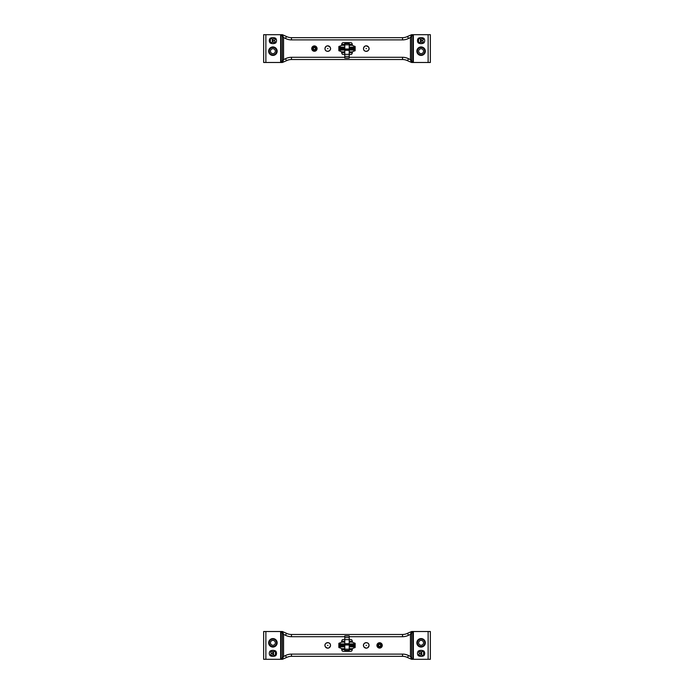 <?xml version="1.0" encoding="UTF-8"?>
<svg xmlns="http://www.w3.org/2000/svg" width="694" height="694" viewBox="0 0 694 694"><rect width="100%" height="100%" fill="white"/><g stroke="black" fill="none" stroke-linecap="round" stroke-linejoin="round"><path stroke-width="1.04" d="M316.369 46.793A4.147 4.147 0 0 0 316.264 46.741L314.399 46.073A4.372 4.372 0 0 1 315.727 46.281A4.372 4.372 0 0 0 314.399 46.073L314.399 46.073A4.372 4.372 0 0 0 313.072 46.281A4.372 4.372 0 0 1 314.391 46.073L312.612 46.819M349.221 57.298L402.537 57.298A13.333 13.333 0 0 1 408.506 58.704L410.44 59.675L410.44 37.511L408.506 38.482L407.508 36.487L411.611 34.7L430.358 34.7L430.358 62.486L411.611 62.486L407.508 60.69A11.113 11.113 0 0 0 402.537 59.519L291.463 59.519A11.113 11.113 0 0 0 286.492 60.69L282.389 62.486L263.642 62.486L263.642 34.7L282.389 34.7L286.492 36.487A11.113 11.113 0 0 0 291.463 37.667L402.537 37.667A11.113 11.113 0 0 0 407.508 36.487A11.113 11.113 0 0 1 402.537 37.667L402.537 39.888L291.463 39.888A13.333 13.333 0 0 1 285.494 38.482L283.56 37.511L283.56 59.675L280.905 62.486M411.056 35.854L411.637 36.218L410.44 37.511L411.742 34.7M412.904 62.486L412.982 34.839L411.637 36.218L411.637 60.968L411.056 61.332L410.44 59.675L413.095 62.486M411.056 61.332L411.742 62.486M270.079 42.915A6.003 6.003 0 0 0 275.744 42.915A3.8 3.8 0 0 0 275.744 38.335A6.003 6.003 0 0 0 270.079 38.335A3.8 3.8 0 0 0 270.079 42.915M282.944 35.854L282.363 36.218L283.56 37.511L282.258 34.7M349.221 54.522L350.713 54.522A1.483 1.483 0 0 0 352.188 53.126A2.221 2.221 0 0 1 354.408 51.035L355.154 50.671L355.154 46.515L354.408 46.151A2.221 2.221 0 0 1 352.188 44.06A1.483 1.483 0 0 0 350.713 42.664L343.287 42.664A1.483 1.483 0 0 0 341.812 44.06A2.221 2.221 0 0 1 339.592 46.151L338.846 46.515L338.846 50.671L339.592 51.035A2.221 2.221 0 0 1 341.812 53.126A1.483 1.483 0 0 0 343.287 54.522L344.779 54.522M311.736 48.589A2.663 2.663 0 0 0 315.735 50.905A2.663 2.663 0 0 0 315.735 46.281A2.663 2.663 0 0 0 311.736 48.589M281.096 62.486L281.018 34.839L282.363 36.218L282.363 60.968L282.944 61.332L282.258 62.486M344.779 57.298L291.463 57.298A13.333 13.333 0 0 0 285.494 58.704L283.56 59.675L282.944 61.332M344.779 58.114L344.779 54.349L349.221 54.349L349.221 58.114L344.779 58.114M344.779 50.332L344.779 43.514L349.221 43.514L349.221 50.332L344.779 50.332L344.779 54.349M349.221 43.514L344.779 43.514M344.779 45.292L341.344 45.292A2.221 2.221 0 0 0 341.76 44.416L344.779 44.416M349.221 50.332L349.221 54.349M349.221 51.885L352.656 51.885A2.221 2.221 0 0 0 352.24 52.761L349.221 52.761M349.221 48.302L355.068 48.302L355.068 49.404L349.221 49.404M349.221 48.875L355.154 48.875M344.779 48.875L338.932 48.875L338.846 49.352M338.846 48.302L338.846 48.875M344.779 48.302L338.932 48.302L338.932 47.782L344.779 47.782M355.154 48.302L355.154 47.834M349.221 49.222L344.779 49.222M312.881 46.585A4.147 4.147 0 0 0 312.43 46.793M312.534 46.741A2.629 2.629 0 0 0 313.376 51.018L313.705 51.104A2.603 2.603 0 0 0 315.093 51.104L315.423 51.018A1.145 1.145 0 0 1 315.51 51.018M311.884 48.589A2.516 2.516 0 0 1 314.321 46.073A2.516 2.516 0 0 1 316.915 48.424A2.516 2.516 0 0 1 314.477 51.113A2.516 2.516 0 0 1 311.884 48.589A2.516 2.516 0 0 1 314.321 46.073A2.516 2.516 0 0 1 316.915 48.424A2.516 2.516 0 0 1 314.477 51.113A2.516 2.516 0 0 1 311.884 48.589M315.111 51.165L315.423 51.018A2.629 2.629 0 0 0 316.264 46.741L316.186 46.819M314.573 46.194A2.412 2.412 0 0 0 312.283 49.742A2.412 2.412 0 0 0 316.429 49.89A2.412 2.412 0 0 0 314.399 46.186A2.412 2.412 0 0 0 312.283 49.742A2.412 2.412 0 0 0 316.429 49.89A2.412 2.412 0 0 0 314.573 46.194M314.989 50.029L314.321 50.61L313.879 49.569A1.11 1.11 0 0 1 313.419 49.118L313.419 48.068A1.11 1.11 0 0 1 313.879 47.608L314.92 47.608A1.11 1.11 0 0 1 315.38 48.068L315.38 49.118A1.11 1.11 0 0 1 314.92 49.569L313.879 49.569A1.11 1.11 0 0 0 314.33 49.699A1.11 1.11 0 0 0 314.373 49.708L313.879 49.569A1.11 1.11 0 0 0 314.33 49.699A1.11 1.11 0 0 0 314.373 49.708L314.477 49.716A1.11 1.11 0 0 0 314.92 49.569L314.477 50.48L313.957 49.708M313.809 50.029L313.809 49.708A1.258 1.258 0 0 1 313.289 49.187L312.378 48.519L313.419 48.068A1.11 1.11 0 0 0 313.289 48.528L313.419 48.068A1.11 1.11 0 0 0 313.289 48.528L313.289 48.658A1.11 1.11 0 0 0 313.289 48.684L312.517 48.519L313.289 48.146M312.959 47.999L313.289 47.999A1.258 1.258 0 0 1 313.809 47.478L314.477 46.576L314.92 47.608A1.11 1.11 0 0 0 314.529 47.487A1.11 1.11 0 0 1 314.92 47.608L314.989 47.478A1.258 1.258 0 0 1 315.51 47.999L316.282 48.667L315.38 49.118A1.11 1.11 0 0 0 315.501 48.719A1.11 1.11 0 0 1 315.38 49.118L315.839 49.04M315.839 47.999L316.421 48.667M314.842 49.708L314.92 49.569A1.11 1.11 0 0 1 314.469 49.699L314.469 49.699A1.11 1.11 0 0 1 314.434 49.699A1.11 1.11 0 0 0 314.469 49.699L314.989 49.708A1.258 1.258 0 0 0 315.51 49.187L315.839 49.187M312.959 49.187L313.419 49.118A1.11 1.11 0 0 0 313.419 49.118L312.378 48.519M313.809 47.157L314.477 46.706L314.92 47.608M314.33 47.487A1.11 1.11 0 0 0 313.879 47.608A1.11 1.11 0 0 1 314.33 47.487L314.989 47.157M312.959 49.04L313.272 48.667L312.378 48.667M313.957 47.157L314.321 47.47L314.321 46.576M314.477 46.576L314.469 47.487M315.839 48.146L315.527 48.667L316.421 48.519M270.46 51.183A2.446 2.446 0 0 0 272.907 53.629A2.446 2.446 0 0 0 275.353 51.183A2.446 2.446 0 0 0 272.907 48.745A2.446 2.446 0 0 0 270.46 51.183M272.308 38.873L272.308 42.377L270.105 42.724A6.498 6.498 0 0 0 270.105 38.526L272.308 38.873M273.332 42.377L272.343 40.729L274.598 40.729L275.648 42.742L273.332 42.377M272.343 40.53L273.332 38.881L275.648 38.508L274.598 40.53L272.343 40.53M423.93 38.335A6.003 6.003 0 0 0 418.256 38.335A3.8 3.8 0 0 0 418.256 42.915A6.003 6.003 0 0 0 423.93 42.915A3.8 3.8 0 0 0 423.93 38.335M418.647 51.183A2.446 2.446 0 0 0 421.093 53.629A2.446 2.446 0 0 0 423.54 51.183A2.446 2.446 0 0 0 421.093 48.745A2.446 2.446 0 0 0 418.647 51.183M420.495 42.377L418.291 42.724A6.498 6.498 0 0 0 418.291 38.526L420.495 38.873L420.495 42.377M421.44 38.873L423.739 38.508L422.689 40.53L420.59 40.53L421.44 38.873M420.59 40.729L422.689 40.729L423.739 42.742L421.44 42.377L420.59 40.729M380.711 642.982A1.145 1.145 0 0 1 380.624 642.982L380.295 642.896A2.603 2.603 0 0 0 378.907 642.896L378.577 642.982A1.145 1.145 0 0 1 378.49 642.982A2.663 2.663 0 0 0 377.631 647.207A4.147 4.147 0 0 0 377.736 647.259L379.601 647.927A4.372 4.372 0 0 1 378.273 647.719A4.372 4.372 0 0 0 379.601 647.927L379.601 647.927A4.372 4.372 0 0 0 380.928 647.719A4.372 4.372 0 0 1 379.609 647.927L381.388 647.181M344.779 636.702L291.463 636.702A13.333 13.333 0 0 1 285.494 635.296L283.56 634.325L283.56 656.489L285.494 655.518L286.492 657.513L282.389 659.3L263.642 659.3L263.642 631.514L282.389 631.514L286.492 633.31A11.113 11.113 0 0 0 291.463 634.481L402.537 634.481A11.113 11.113 0 0 0 407.508 633.31L411.611 631.514L430.358 631.514L430.358 659.3L411.611 659.3L407.508 657.513A11.113 11.113 0 0 0 402.537 656.333L291.463 656.333A11.113 11.113 0 0 0 286.492 657.513A11.113 11.113 0 0 1 291.463 656.333L291.463 654.112L402.537 654.112A13.333 13.333 0 0 1 408.506 655.518L410.44 656.489L410.44 634.325L413.095 631.514M282.944 658.146L282.363 657.782L283.56 656.489L282.258 659.3M281.096 631.514L281.018 659.161L282.363 657.782L282.363 633.032L282.944 632.668L283.56 634.325L280.905 631.514M282.944 632.668L282.258 631.514M423.921 651.085A6.003 6.003 0 0 0 418.256 651.085A3.8 3.8 0 0 0 418.256 655.665A6.003 6.003 0 0 0 423.921 655.665A3.8 3.8 0 0 0 423.921 651.085M411.056 658.146L411.637 657.782L410.44 656.489L411.742 659.3M344.779 639.478L343.287 639.478A1.483 1.483 0 0 0 341.812 640.874A2.221 2.221 0 0 1 339.592 642.965L338.846 643.329L338.846 647.485L339.592 647.849A2.221 2.221 0 0 1 341.812 649.94A1.483 1.483 0 0 0 343.287 651.336L350.713 651.336A1.483 1.483 0 0 0 352.188 649.94A2.221 2.221 0 0 1 354.408 647.849L355.154 647.485L355.154 643.329L354.408 642.965A2.221 2.221 0 0 1 352.188 640.874A1.483 1.483 0 0 0 350.713 639.478L349.221 639.478M382.264 645.411A2.663 2.663 0 0 0 378.265 643.095A2.663 2.663 0 0 0 378.265 647.719A2.663 2.663 0 0 0 382.264 645.411M412.904 631.514L412.982 659.161L411.637 657.782L411.637 633.032L411.056 632.668L411.742 631.514M349.221 636.702L402.537 636.702A13.333 13.333 0 0 0 408.506 635.296L410.44 634.325L411.056 632.668M349.221 635.886L349.221 639.651L344.779 639.651L344.779 635.886L349.221 635.886L344.779 635.886M349.221 643.668L349.221 650.486L344.779 650.486L344.779 643.668L349.221 643.668L349.221 639.651M344.779 650.486L349.221 650.486M344.779 643.668L344.779 639.651M344.779 645.698L338.932 645.698L338.932 644.596L344.779 644.596M344.779 645.125L338.846 645.125M349.221 645.125L355.068 645.125L355.154 644.648M355.154 645.698L355.154 645.125M349.221 645.698L355.068 645.698L355.068 646.218L349.221 646.218M338.846 645.698L338.846 646.166M344.779 644.778L349.221 644.778M381.119 647.415A4.147 4.147 0 0 0 381.57 647.207M381.466 647.259A2.629 2.629 0 0 0 380.624 642.982L380.312 642.835M378.889 642.835L378.62 643.086A2.516 2.516 0 0 0 377.814 647.181A2.516 2.516 0 0 1 378.62 643.086L378.577 642.982A2.629 2.629 0 0 0 377.736 647.259L377.814 647.181M382.116 645.411A2.516 2.516 0 0 1 379.679 647.927A2.516 2.516 0 0 1 377.085 645.576A2.516 2.516 0 0 1 379.523 642.887A2.516 2.516 0 0 1 382.116 645.411A2.516 2.516 0 0 1 379.679 647.927A2.516 2.516 0 0 1 377.085 645.576A2.516 2.516 0 0 1 379.523 642.887A2.516 2.516 0 0 1 382.116 645.411M379.601 647.814A2.412 2.412 0 0 0 381.717 644.258A2.412 2.412 0 0 0 377.571 644.11A2.412 2.412 0 0 0 379.601 647.814A2.412 2.412 0 0 0 381.717 644.258A2.412 2.412 0 0 0 377.571 644.11A2.412 2.412 0 0 0 379.601 647.814A2.412 2.412 0 0 1 377.198 645.489A2.412 2.412 0 0 1 379.601 642.965A2.438 2.438 0 0 1 381.743 646.582A2.438 2.438 0 0 1 377.545 646.721A2.438 2.438 0 0 1 379.436 642.974M378.161 644.813L378.49 644.813A1.258 1.258 0 0 1 379.011 644.292L379.679 643.39L380.121 644.431A1.11 1.11 0 0 1 380.581 644.882L380.581 645.932A1.11 1.11 0 0 1 380.121 646.392L379.08 646.392A1.11 1.11 0 0 1 378.62 645.932L378.62 644.882A1.11 1.11 0 0 1 379.08 644.431L380.121 644.431A1.11 1.11 0 0 0 379.731 644.301A1.11 1.11 0 0 1 380.121 644.431L380.191 644.292A1.258 1.258 0 0 1 380.711 644.813L380.581 644.882A1.11 1.11 0 0 0 380.581 644.882L381.483 645.333L380.581 645.932A1.11 1.11 0 0 0 380.702 645.541A1.11 1.11 0 0 1 380.581 645.932L380.711 646.001A1.258 1.258 0 0 1 380.191 646.522L379.523 647.294L379.08 646.392A1.11 1.11 0 0 0 379.471 646.513A1.11 1.11 0 0 1 379.08 646.392L379.011 646.522A1.258 1.258 0 0 1 378.49 646.001L377.718 645.333L378.62 644.882A1.11 1.11 0 0 0 378.499 645.281A1.11 1.11 0 0 1 378.62 644.882L378.161 644.96M381.041 644.813L381.622 645.333L381.041 646.001M380.191 646.843L379.523 647.424L379.08 646.392M378.161 646.001L377.579 645.333M379.011 643.971L379.523 644.284A1.11 1.11 0 0 0 379.08 644.431A1.11 1.11 0 0 1 379.531 644.301L379.679 644.284A1.11 1.11 0 0 0 379.627 644.292L379.601 644.292A1.11 1.11 0 0 1 379.644 644.301L380.191 643.971M379.158 644.292L379.523 643.52L380.043 644.292M379.67 646.513A1.11 1.11 0 0 0 380.121 646.392A1.11 1.11 0 0 1 379.67 646.513L379.011 646.843M381.041 644.96L380.711 645.342A1.11 1.11 0 0 0 380.711 645.316L380.711 645.854M380.043 646.843L379.679 646.53L379.679 647.424M379.523 647.424L379.531 646.513M378.161 645.854L378.473 645.333L377.579 645.481M423.54 642.817A2.446 2.446 0 0 0 421.093 640.371A2.446 2.446 0 0 0 418.647 642.817A2.446 2.446 0 0 0 421.093 645.255A2.446 2.446 0 0 0 423.54 642.817M421.692 655.127L421.692 651.623L423.895 651.276A6.498 6.498 0 0 0 423.895 655.474L421.692 655.127M420.668 651.623L421.657 653.271L419.402 653.271L418.352 651.258L420.668 651.623M421.657 653.47L420.668 655.119L418.352 655.492L419.402 653.47L421.657 653.47M270.07 655.665A6.003 6.003 0 0 0 275.744 655.665A3.8 3.8 0 0 0 275.744 651.085A6.003 6.003 0 0 0 270.07 651.085A3.8 3.8 0 0 0 270.07 655.665M275.353 642.817A2.446 2.446 0 0 0 272.907 640.371A2.446 2.446 0 0 0 270.46 642.817A2.446 2.446 0 0 0 272.907 645.255A2.446 2.446 0 0 0 275.353 642.817M273.505 651.623L275.709 651.276A6.498 6.498 0 0 0 275.709 655.474L273.505 655.127L273.505 651.623M272.56 655.127L270.261 655.492L271.311 653.47L273.41 653.47L272.56 655.127M273.41 653.271L271.311 653.271L270.261 651.258L272.56 651.623L273.41 653.271M428.129 34.7L428.129 62.486M413.381 62.486L413.381 34.7M408.506 58.704L407.508 60.69M265.871 62.486L265.871 34.7M280.619 34.7L280.619 62.486M268.682 51.512A4.233 4.233 0 0 1 274.737 47.366A4.233 4.233 0 0 1 275.301 54.679A4.233 4.233 0 0 1 268.682 51.512M285.494 38.482L286.492 36.487M408.506 38.482A13.333 13.333 0 0 1 402.537 39.888M291.463 39.888L291.463 37.667M402.537 57.298L402.537 59.519M285.494 58.704L286.492 60.69M291.463 57.298L291.463 59.519M344.779 51.885L341.344 51.885M341.76 52.761L344.779 52.761M355.154 50.055L349.221 50.055M344.779 50.055L338.846 50.055M338.846 47.131L344.779 47.131M349.221 47.131L355.154 47.131M349.221 45.292L352.656 45.292M344.779 49.404L338.846 49.491M349.221 47.782L355.154 47.695M352.24 44.416L349.221 44.416M349.221 57.975L344.779 57.975M344.779 56.431L349.221 56.431M344.779 49.014L349.221 49.014M344.779 44.824L349.221 44.824M344.779 43.592L349.221 43.592M344.779 43.479L349.221 43.479M315.727 46.281A4.372 4.372 0 0 0 314.399 46.073L313.879 46.125M316.88 48.433A2.49 2.49 0 0 1 314.399 51.078A2.49 2.49 0 0 1 311.91 48.649A2.49 2.49 0 0 1 314.295 46.108A2.49 2.49 0 0 1 316.88 48.433M314.399 51.035A2.438 2.438 0 0 1 312.257 47.418A2.438 2.438 0 0 1 316.455 47.279A2.438 2.438 0 0 1 314.399 51.035M314.556 46.411A2.186 2.186 0 0 0 312.43 49.552A2.186 2.186 0 0 0 316.212 49.821A2.186 2.186 0 0 0 314.556 46.411M314.477 50.61L314.477 49.716M314.321 50.61L314.321 49.716M363.5 48.589A2.759 2.759 0 0 0 366.267 51.356A2.759 2.759 0 0 0 369.026 48.589A2.759 2.759 0 0 0 366.267 45.83A2.759 2.759 0 0 0 363.5 48.589C363.439 53.16 370.943 51.235 368.696 47.253C366.137 45.127 364.402 45.57 363.483 48.589M366.493 48.589L366.033 48.589L366.493 48.589M324.974 48.589A2.759 2.759 0 0 0 327.733 51.356A2.759 2.759 0 0 0 330.5 48.589A2.759 2.759 0 0 0 327.733 45.83A2.759 2.759 0 0 0 324.974 48.589C324.913 53.16 332.417 51.235 330.171 47.253C327.611 45.127 325.876 45.57 324.957 48.589M327.967 48.589L327.507 48.589L327.967 48.589M269.194 51.183A3.713 3.713 0 0 1 274.677 47.929A3.713 3.713 0 0 1 274.919 54.297A3.713 3.713 0 0 1 269.194 51.183M416.868 51.512A4.233 4.233 0 0 1 422.924 47.366A4.233 4.233 0 0 1 423.479 54.679A4.233 4.233 0 0 1 416.868 51.512M417.38 51.183A3.713 3.713 0 0 1 422.863 47.929A3.713 3.713 0 0 1 423.106 54.297A3.713 3.713 0 0 1 417.38 51.183M265.871 659.3L265.871 631.514M280.619 631.514L280.619 659.3M285.494 635.296L286.492 633.31M428.129 631.514L428.129 659.3M413.381 659.3L413.381 631.514M425.318 642.488A4.233 4.233 0 0 1 419.263 646.635A4.233 4.233 0 0 1 418.699 639.321A4.233 4.233 0 0 1 425.318 642.488M408.506 655.518L407.508 657.513M285.494 655.518A13.333 13.333 0 0 1 291.463 654.112M402.537 654.112L402.537 656.333M291.463 636.702L291.463 634.481M408.506 635.296L407.508 633.31M402.537 636.702L402.537 634.481M349.221 642.115L352.656 642.115M352.24 641.239L349.221 641.239M341.344 642.115L344.779 642.115M338.846 643.945L344.779 643.945M349.221 643.945L355.154 643.945M349.221 649.584L352.24 649.584M352.656 648.708L349.221 648.708M355.154 646.869L349.221 646.869M344.779 646.869L338.846 646.869M344.779 648.708L341.344 648.708M344.779 641.239L341.76 641.239M349.221 644.596L355.154 644.509M344.779 646.218L338.846 646.305M341.76 649.584L344.779 649.584M344.779 636.025L349.221 636.025M349.221 637.569L344.779 637.569M349.221 644.986L344.779 644.986M349.221 649.176L344.779 649.176M349.221 650.408L344.779 650.408M349.221 650.521L344.779 650.521M378.273 647.719A4.372 4.372 0 0 0 379.601 647.927L380.121 647.875M377.12 645.567A2.49 2.49 0 0 1 379.601 642.922A2.49 2.49 0 0 1 382.09 645.351A2.49 2.49 0 0 1 379.705 647.892A2.49 2.49 0 0 1 377.12 645.567M379.445 647.589A2.186 2.186 0 0 0 381.57 644.448A2.186 2.186 0 0 0 377.788 644.179A2.186 2.186 0 0 0 379.445 647.589M379.523 643.39L379.523 644.284M379.679 643.39L379.679 644.284M381.622 645.333L380.728 645.333L381.622 645.481M330.5 645.411A2.759 2.759 0 0 0 327.733 642.644A2.759 2.759 0 0 0 324.974 645.411A2.759 2.759 0 0 0 327.733 648.17A2.759 2.759 0 0 0 330.5 645.411C330.63 641.048 323.274 642.514 325.226 646.591C327.655 648.942 329.416 648.543 330.518 645.411M327.507 645.411L327.967 645.411L327.507 645.411M369.026 645.411A2.759 2.759 0 0 0 366.267 642.644A2.759 2.759 0 0 0 363.5 645.411A2.759 2.759 0 0 0 366.267 648.17A2.759 2.759 0 0 0 369.026 645.411C369.165 641.048 361.8 642.514 363.751 646.591C366.18 648.942 367.941 648.543 369.043 645.411M366.033 645.411L366.493 645.411L366.033 645.411M424.806 642.817A3.713 3.713 0 0 1 419.323 646.071A3.713 3.713 0 0 1 419.081 639.703A3.713 3.713 0 0 1 424.806 642.817M277.132 642.488A4.233 4.233 0 0 1 271.076 646.635A4.233 4.233 0 0 1 270.521 639.321A4.233 4.233 0 0 1 277.132 642.488M276.62 642.817A3.713 3.713 0 0 1 271.137 646.071A3.713 3.713 0 0 1 270.894 639.703A3.713 3.713 0 0 1 276.62 642.817"/></g></svg>

